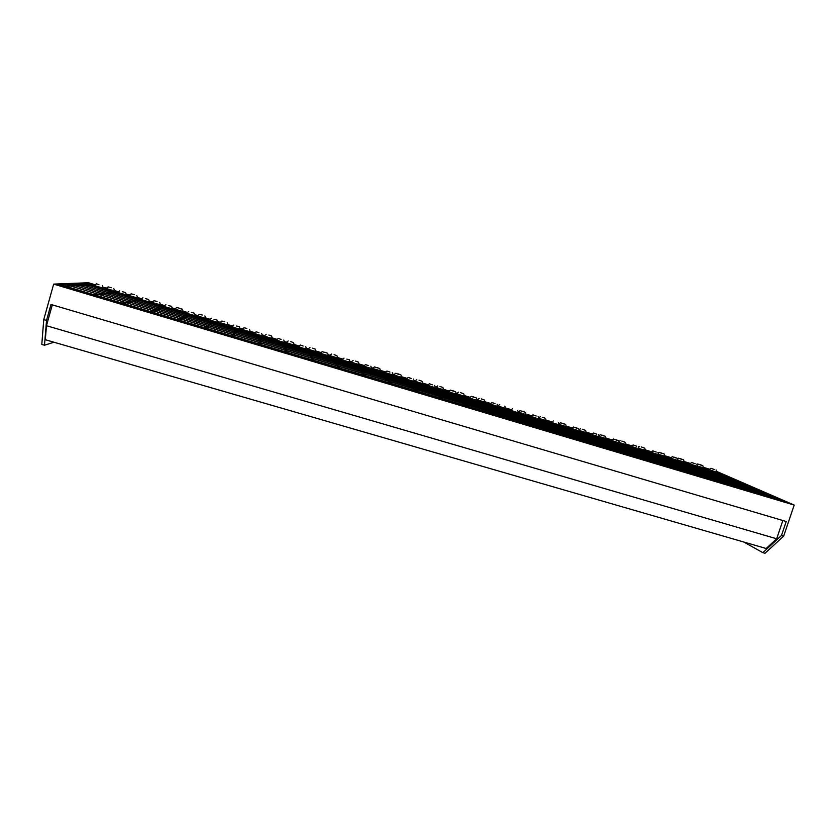 <?xml version="1.0" encoding="UTF-8"?>
<svg xmlns="http://www.w3.org/2000/svg" width="836" height="836" viewBox="0 0 836 836"><rect width="100%" height="100%" fill="white"/><g stroke="black" fill="none" stroke-linecap="round" stroke-linejoin="round"><path stroke-width="1.25" d="M306.593 349.448L307.7 349.772L314.2 361.267L312.936 360.891L306.593 349.448L306.289 350.462M283.362 342.478L284.47 342.812L287.385 353.262L286.1 352.876L283.362 342.478L283.049 343.491M259.944 335.455L261.062 335.79L260.341 345.184L259.045 344.808L259.641 336.48M237.497 328.715L233.056 337.044L231.76 336.657L236.369 328.381L237.497 328.715L237.194 329.75M213.744 321.599L205.551 328.841L204.235 328.443L212.616 321.254L213.744 321.599L213.441 322.623M189.824 314.42L177.807 320.554L176.48 320.157L188.685 314.075L189.824 314.42L189.521 315.454M165.727 307.188L149.822 312.204L148.484 311.807L164.577 306.843L165.727 307.188L165.423 308.233M141.451 299.905L121.607 303.781L120.248 303.374L140.291 299.56L141.451 299.905L141.148 300.95M116.988 292.569L93.13 295.286L91.772 294.878L115.817 292.224L116.988 292.569L116.685 293.624M92.347 285.18L63.045 286.299L91.166 284.825L92.347 285.18L92.044 286.236M750.153 486.218L74.989 284.125L750.007 486.646M74.989 284.125L74.603 285.494M760.541 490.742L70.423 284.324L760.394 491.171M70.423 284.324L70.015 285.766M771.398 495.455L65.626 284.533L771.252 495.905M65.626 284.533L65.198 286.058M782.736 500.388L60.589 284.762L782.58 500.837M60.589 284.762L60.38 285.504M740.184 481.891L79.357 283.926L740.038 482.309M79.357 283.926L78.981 285.243M730.612 477.732L83.516 283.738L730.476 478.14M83.516 283.738L83.161 285.003M530.034 416.474L570.528 437.771L530.034 416.474L529.731 417.446M551.52 422.911L595.033 445.086L551.52 422.911L551.217 423.883M572.859 429.317L619.34 452.339L572.859 429.317L572.555 430.289M594.051 435.671L643.459 459.539L594.051 435.671L593.738 436.632M615.097 441.983L667.379 466.676L615.097 441.983L614.784 442.944M635.987 448.253L691.121 473.761L635.987 448.253L635.684 449.214M656.741 454.481L714.665 480.794L656.741 454.481L656.438 455.432M677.359 460.667L738.031 487.764L677.359 460.667L677.045 461.608M697.83 466.801L761.209 494.682L697.83 466.801L697.517 467.752M718.166 472.904L784.22 501.548L718.166 472.904L717.852 473.845M98.962 284.7L96.495 283.832L98.951 284.7M96.495 283.832L94.343 285.379L98.146 286.738L103.246 287.981L102.243 285.515M122.296 291.712L125.484 292.506L122.296 291.712M117.677 292.36L126.466 294.951M145.464 298.661L148.568 299.445L145.464 298.661M142.925 297.773L140.814 299.309L144.712 300.699L149.539 301.88L148.568 299.445M168.464 305.579L171.495 306.331L168.464 305.579M165.904 304.67L163.793 306.206L167.743 307.617L172.446 308.766L171.495 306.331M191.308 312.434L194.255 313.166L191.308 312.434M188.706 311.525L186.616 313.051L190.618 314.472L195.196 315.59L194.255 313.166M213.985 319.248L216.858 319.958L213.985 319.248M209.293 319.833L217.788 322.372L216.858 319.958M236.515 326.009L239.305 326.709L236.515 326.009M233.85 325.068L231.781 326.583L235.888 328.057L240.225 329.112L239.305 326.709M258.878 332.728L256.192 331.777L258.878 332.728M256.192 331.777L254.123 333.282L258.293 334.776L262.504 335.8L261.605 333.407M281.095 339.406L278.367 338.434L281.095 339.406M278.367 338.434L276.319 339.938L280.541 341.454L284.637 342.446L283.749 340.064M303.154 346.031L300.396 345.049L303.154 346.031M300.396 345.049L298.347 346.543L302.632 348.079L306.624 349.051L305.736 346.668M325.068 352.604L322.382 351.653L325.068 352.604M324.786 352.238L327.587 353.231L324.786 352.238M322.268 351.622L320.23 353.105L324.567 354.663L328.454 355.603L327.587 353.231M346.825 359.146L349.281 359.752L346.835 359.156M343.993 358.142L341.966 359.616L346.355 361.194L350.138 362.113L349.281 359.752M368.436 365.635L365.572 364.621L368.436 365.635M363.555 366.084L371.675 368.571M389.9 372.083L386.995 371.048L389.91 372.093M384.988 372.511L393.077 375.009L392.23 372.657M714.519 469.571L710.987 468.327L714.519 469.571M710.976 468.327L709.001 469.665L716.88 472.204M695.207 463.781L691.717 462.538L695.207 463.781M691.717 462.538L689.731 463.896L697.611 466.425M675.781 457.94L672.437 456.759L675.781 457.94M673.941 457.125L677.432 458.358L673.941 457.125M672.332 456.717L670.347 458.076L678.215 460.605M656.229 452.067L652.822 450.855L656.229 452.067M652.812 450.865L650.836 452.224L658.705 454.742M636.541 446.152L633.176 444.961L636.572 446.173M633.165 444.961L631.19 446.34L639.059 448.848M616.728 440.206L613.509 439.057L616.728 440.206M615.129 439.454L618.494 440.656L615.129 439.454M613.394 439.025L611.419 440.405L619.288 442.913M596.779 434.218L593.497 433.048L596.779 434.218M593.497 433.048L591.512 434.438L599.391 436.935M576.704 428.189L573.569 427.071L576.704 428.189M575.283 427.489L578.564 428.659L575.283 427.489M573.465 427.039L571.479 428.429L579.369 430.927M553.296 420.978L551.311 422.389L559.2 424.876M536.158 416.004L532.992 414.886L536.158 416.004M532.992 414.886L531.006 416.297L535.939 418.073L538.917 418.794L538.112 416.495M512.552 408.741L510.566 410.173L515.436 411.918L518.498 412.67L517.683 410.361M495.069 403.663L491.976 402.565L495.09 403.683M491.976 402.565L489.99 403.997L497.932 406.474M474.315 397.434L471.368 396.389L474.315 397.434M473.343 396.87L476.415 397.957L473.343 396.87M471.264 396.348L469.268 397.79L474.022 399.493L477.241 400.277L476.415 397.957M453.425 391.164L450.52 390.13L453.425 391.164M452.548 390.621L455.578 391.697L452.548 390.621M450.416 390.088L448.409 391.53L453.102 393.213L456.414 394.028L455.578 391.697M432.39 384.842L429.422 383.787L432.39 384.842M429.422 383.787L427.415 385.239L435.431 387.716M411.218 378.478L408.281 377.444L411.228 378.489M408.281 377.444L406.275 378.896L410.842 380.537L414.332 381.394L413.486 379.053M111.303 287.72L108.084 286.915L111.303 287.72M113.769 288.577L114.751 291.022L105.973 288.441M134.282 294.627L131.147 293.833L134.282 294.627M136.78 295.495L137.752 297.93L132.882 296.738L129.037 295.369L131.147 293.833M157.095 301.482L154.054 300.709L157.095 301.482M159.634 302.36L160.585 304.785L155.851 303.625L151.953 302.235L154.054 300.709M179.761 308.285L176.908 307.575L179.761 308.285M179.343 308.442L182.321 309.184L179.343 308.442M183.262 311.588L174.703 309.059L176.793 307.543M202.27 315.047L199.376 314.326L202.27 315.047M205.781 318.359L197.296 315.841L199.376 314.326M224.623 321.766L221.801 321.055L224.623 321.766M228.155 325.068L219.743 322.56L221.801 321.055M246.819 328.433L244.07 327.743L246.819 328.433M249.473 329.363L250.372 331.756L246.118 330.711L242.022 329.248L244.07 327.743M268.858 335.058L271.554 335.999L268.858 335.058M271.554 335.999L272.442 338.381L268.304 337.368L264.145 335.884L266.182 334.39M290.75 341.631L293.478 342.593L290.75 341.631M293.478 342.593L294.356 344.965L290.332 343.972L286.111 342.467L288.148 340.983M312.497 348.173L315.256 349.135L312.497 348.173M315.256 349.135L316.133 351.496L312.204 350.545L307.941 349.009L309.957 347.536M334.097 354.663L336.887 355.645L334.097 354.663M337.744 357.986L329.603 355.509L331.631 354.036M355.551 361.1L358.383 362.103L355.551 361.1M358.383 362.103L359.229 364.444L355.519 363.535L351.13 361.967L353.137 360.494M376.858 367.506L379.607 368.488L376.858 367.506M377.381 367.934L374.507 366.91L377.381 367.934M380.558 370.839L372.511 368.373L374.507 366.91M398.03 373.87L400.81 374.852L398.03 373.87M398.647 374.329L395.731 373.284L398.647 374.329M400.925 374.883L401.761 377.214L398.239 376.357L393.735 374.737L395.731 373.284M699.283 464.377L702.658 465.568L699.283 464.377M701.216 465.224L697.694 463.97L701.216 465.224M702.762 465.6L703.557 467.846L697.475 466.049M680.096 458.609L683.43 459.79L680.096 458.609M681.957 459.434L678.477 458.191L681.957 459.434M683.534 459.831L684.339 462.068L678.09 460.228M660.795 452.809L664.087 453.979L660.795 452.809M662.572 453.614L659.134 452.391L662.572 453.614M664.192 454.011L664.986 456.268L658.569 454.356M641.358 446.978L644.723 448.159L641.358 446.978M644.723 448.159L645.517 450.416L638.923 448.462M621.806 441.094L625.129 442.275L621.806 441.094M625.913 444.512L619.152 442.516M602.119 435.18L605.295 436.308L602.119 435.18M603.655 435.911L600.342 434.73L603.655 435.911M605.4 436.34L606.194 438.607L599.245 436.538M582.316 429.234L585.555 430.383L582.316 429.234M585.555 430.383L586.35 432.651L579.223 430.509M562.367 423.246L565.46 424.343L562.367 423.246M563.725 423.915L560.496 422.765L563.725 423.915M566.369 426.632L559.054 424.448M542.303 417.206L545.459 418.324L542.303 417.206M545.459 418.324L546.263 420.612L538.76 418.334M522.092 411.145L525.112 412.211L522.092 411.145M523.273 411.761L520.128 410.643L523.273 411.761M526.022 414.52L518.33 412.179M505.644 408.396L497.765 405.941L499.74 404.519M481.285 398.876L484.337 399.953L481.285 398.876M485.141 402.241L477.231 399.786L479.216 398.354M460.678 392.69L463.687 393.756L460.678 392.69M463.687 393.756L464.502 396.065L461.253 395.261L456.571 393.589L458.556 392.147M439.935 386.451L442.902 387.507L439.935 386.451M443.728 389.806L435.765 387.35L437.761 385.908M419.045 380.181L421.981 381.216L419.035 380.171M416.819 379.617L414.823 381.07L419.379 382.7L422.817 383.536L421.981 381.216M375.312 370.055L392.084 384.518L367.171 377.078L353.659 363.566L375.312 370.055L375.009 371.059M420.309 383.557L443.78 399.942L419.275 392.627L398.96 377.151L420.309 383.557L420.006 384.55M519.741 422.608L486.615 403.443L465.715 397.173L495.821 415.471L519.741 422.608M469.31 407.56L442.568 390.234L421.375 383.87L445.003 400.308L469.31 407.56M743.758 542.01L762.86 552.648L781.482 535.458L783.677 536.106L794.2 505.069L53.671 284.115L88.386 282.725L95.189 284.773M794.2 505.069L716.588 471.379M709.67 469.215L703.369 467.324M690.411 463.437L684.151 461.556M671.026 457.616L664.808 455.745M651.516 451.753L645.34 449.904M631.87 445.86L625.746 444.02M612.098 439.924L606.016 438.106M592.202 433.957L586.172 432.149M572.169 427.938L566.191 426.151M552.011 421.887L546.086 420.111M531.706 415.795L525.854 414.039M511.266 409.661L505.477 407.926M490.701 403.485L484.974 401.771M477.565 399.545L476.917 399.347M469.989 397.267L464.335 395.574M456.905 393.348L456.08 393.098M449.131 391.008L443.561 389.336M436.11 387.099L435.107 386.807M428.136 384.706L422.64 383.066M415.168 380.819L413.998 380.464M407.007 378.363L401.594 376.743M394.08 374.486L392.742 374.089M385.72 371.978L380.401 370.379M372.856 368.122L371.351 367.662M364.297 365.551L359.062 363.974M351.486 361.706L349.803 361.194M342.718 359.072L337.587 357.526M329.969 355.248L328.12 354.683M320.993 352.552L315.956 351.036M308.306 348.737L306.279 348.131M299.121 345.989L294.188 344.505M286.487 342.196L284.303 341.537M277.092 339.374L272.275 337.922M264.521 335.602L262.17 334.891M254.907 332.718L250.204 331.307M242.409 328.966L239.88 328.203M232.575 326.009L227.988 324.629M220.129 322.278L217.433 321.463M210.076 319.258L205.614 317.92M197.704 315.548L194.84 314.681M187.421 312.455L183.094 311.159M175.111 308.766L172.091 307.857M164.608 305.61L160.418 304.346M152.371 301.932L149.184 300.981M141.639 298.713L137.574 297.501M129.465 295.056L126.111 294.053M118.493 291.764L114.584 290.594M106.391 288.138L102.88 287.082M494.63 415.116L464.67 396.86L443.623 390.548L470.511 407.926L494.63 415.116M544.654 430.049L508.403 409.985L487.649 403.757L520.933 422.964L544.654 430.049M788.034 502.687L545.835 430.404L509.437 410.288L722.503 474.2L788.034 502.687M397.894 376.827L418.042 392.262L393.328 384.884L376.388 370.379L397.894 376.827L397.581 377.83M87.038 283.582L58.227 284.867L339.541 368.833L329.666 356.366L87.038 283.582L86.745 284.637M352.573 363.242L365.917 376.702L340.795 369.209L330.763 356.69L352.573 363.242L352.269 364.245M329.666 356.366L329.363 357.38M508.403 409.985L508.089 410.957M486.615 403.443L486.301 404.425M464.67 396.86L464.356 397.852M442.568 390.234L442.254 391.227M53.985 342.227L44.507 345.216L46.534 320.418L50.986 304.482L786.216 521.507L781.482 535.458M52.302 304.868L46.461 325.716L45.311 339.719L766.163 548.5L776.665 538.781L782.851 520.514M762.86 552.648L765.003 553.275L783.677 536.106M44.507 345.216L41.8 344.432L43.754 319.603L53.671 284.115M46.534 320.418L43.754 319.603M776.665 538.781L46.461 325.716M119.788 290.834L117.657 292.37M211.362 318.317L209.282 319.843M365.572 364.621L363.545 366.095M386.995 371.048L384.978 372.522M108.084 286.915L105.963 288.451M697.694 463.97L696.931 464.492M678.477 458.201L677.588 458.807M659.134 452.391L658.12 453.081M639.655 446.539L638.526 447.323M620.061 440.656L618.807 441.533M600.332 434.73L598.952 435.702M580.477 428.763L578.982 429.829M560.496 422.765L558.866 423.915M540.38 416.725L538.624 417.969M520.128 410.643L518.257 411.981M442.902 387.507L443.728 389.816M484.337 399.953L485.152 402.262M504.839 406.118L505.655 408.417M525.217 412.242L526.022 414.531M565.575 424.375L566.369 426.653M625.129 442.275L625.924 444.533M379.722 368.519L380.568 370.85M336.887 355.645L337.754 357.996M227.246 322.686L228.155 325.079M204.862 315.956L205.792 318.359M182.321 309.184L183.262 311.598M434.605 385.396L435.441 387.726M497.117 404.185L497.942 406.495M558.406 422.598L559.211 424.887M578.564 428.659L579.369 430.948M598.597 434.678L599.402 436.956M618.494 440.656L619.298 442.934M638.265 446.591L639.07 448.869M657.911 452.495L658.705 454.763M677.432 458.358L678.226 460.626M696.816 464.189L697.621 466.446M716.086 469.978L716.891 472.225M370.829 366.231L371.686 368.582M125.484 292.506L126.476 294.962"/></g></svg>
